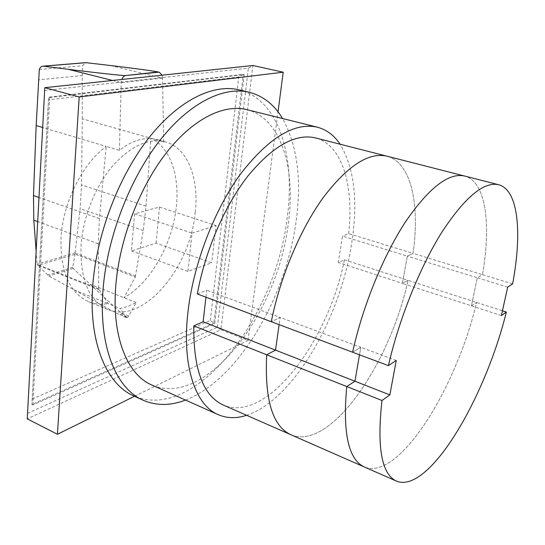 <?xml version="1.0" encoding="UTF-8"?>
<svg xmlns="http://www.w3.org/2000/svg" width="545" height="545" viewBox="0 0 545 545"><rect width="100%" height="100%" fill="white"/><g stroke="black" fill="none" stroke-linecap="round" stroke-linejoin="round"><path stroke-width="0.41" stroke-dasharray="2.73 2.04" d="M205.935 297.189L206.732 290.226L197.351 293.966M396.263 360.456L360.797 347.315L359.502 354.802L360.797 347.315L280.15 317.435L271.287 321.707L280.15 317.435L279.129 324.65L280.15 317.435L206.732 290.226M344.44 259.788L408.069 280.328L402.346 283.339L338.288 262.486L344.44 259.788C328.451 340.897 266.825 423.887 223.293 405.051M501.393 315.575L402.346 283.339L407.34 256.123L342.505 236.074L338.288 262.486M512.613 283.891L482.495 274.66L477.304 277.759L407.34 256.123L413.056 253.364L348.664 233.621L342.505 236.074M348.664 233.621C354.025 186.09 342.485 144.793 315.405 137.892M507.674 287.147L477.304 277.759L471.425 305.82L477.304 277.759L482.495 274.66C491.29 224.383 486.024 181.533 464.626 176.035C486.024 181.533 491.29 224.383 482.495 274.66L413.056 253.364C420.018 204.498 411.359 162.424 386.834 156.156C411.359 162.424 420.018 204.498 413.056 253.364L407.34 256.123L402.346 283.339L408.069 280.328L502.449 310.786M290.792 434.692C330.27 451.587 389.982 363.849 408.069 280.328C389.982 363.849 330.27 451.587 290.792 434.692M471.425 305.82L476.63 302.455C456.165 388.537 398.824 481.501 364.305 466.983C398.824 481.501 456.165 388.537 476.63 302.455L471.425 305.82M360.797 347.315L352.588 352.213L360.797 347.315M239.003 89.843C279.435 99.572 295.969 157.982 286.956 219.363C275.375 316.877 195.546 423.015 133.511 395.799M185.504 400.057C238.049 379.954 285.621 298.149 295.99 222.156C301.923 180.143 297.454 145.604 282.569 118.531M246.715 109.606C281.676 118.313 296.228 169.808 288.114 224.915C277.555 313.143 205.935 408.607 151.762 384.988M246.64 415.304C293.026 400.255 339.903 318.825 351.443 244.712C358.317 201.868 354.536 168.371 340.107 144.207M135.296 276.989L143.226 230.501L146.033 206.18L150.849 138.246C170.115 147.3 179.639 175.367 176.382 206.071C172.874 243.349 150.788 282.923 124.008 297.699L135.296 276.989L74.951 254.099L75.081 252.88L37.101 264.168L37.769 265.435L48.941 276.029L117.352 313.641L127.128 317.565M75.081 252.88L80.135 208.64L81.532 184.912L82.261 118.79L163.691 141.891L158.323 139.874C145.733 136.407 132.755 139.888 119.382 150.338L106.227 146.421L99.408 218.565L98.229 243.751L98.74 288.816L108.005 303.585L120.254 308.538L128.204 306.297L136.148 302.509L128.763 316.052L120.915 312.857L73.125 268.433L72.798 267.282L74.951 254.099M73.977 289.817L108.005 303.585C101.193 304.771 94.735 304.144 88.644 301.705C69.44 292.869 60.229 271.601 61.013 237.899C62.804 202.801 82.431 163.643 106.227 146.421L42.639 127.482M195.239 212.168C199.116 178.392 187.759 148.042 165.605 141.938C148.417 137.721 130.609 145.89 112.175 166.443C95.13 186.758 82.976 217.482 81.062 245.352C80.006 279.428 88.924 300.826 107.821 309.54C143.212 324.779 190.552 267.752 195.239 212.168M98.931 289.579L37.544 265.183M36.106 250.864L37.101 264.168M119.382 150.338L121.242 82.656L121.828 79.481M163.691 141.891L162.519 78.139L110.233 65.482M162.015 75.196L162.519 78.139M127.278 317.51L120.915 312.857M39.308 69.487L82.595 65.754L85.694 62.641M74.863 254.352L37.769 265.435M72.798 267.282L47.722 275.123M122.06 314.043L119.825 314.908M82.261 118.79L82.261 75.557L38.443 79.822M127.155 317.572L117.352 313.641M125.766 317.074L120.254 308.538M82.261 75.557L82.595 65.754M128.763 316.052L127.298 317.517M136.148 302.509L90.245 284.313M32.128 399.076L210.288 320.48L213.851 323.165L243.268 74.338L244.255 74.563L49.724 97.521L48.621 97.214L31.896 404.472L48.621 97.214L243.268 74.338L238.737 76.988L48.403 99.919M210.288 320.48L238.737 76.988M214.744 323.512L213.851 323.165L31.896 404.472L32.877 404.962L214.744 323.512L244.255 74.563M49.724 97.521L32.877 404.962M27.495 413.376L217.373 327.116L220.889 329.766L252.88 65.502L248.357 68.152L44.595 90.497M217.373 327.116L248.357 68.152M134.547 396.283L247.995 340.4L220.889 329.766L27.25 418.853M247.995 340.4L278.011 111.834M156.068 243.159L159.487 207.059L134.635 213.803L131.427 250.925L156.068 243.159L211.746 262.751L187.95 271.437L192.038 233.165L216.024 225.569L211.746 262.751M131.427 250.925L187.95 271.437M134.635 213.803L192.038 233.165M159.487 207.059L216.024 225.569M98.74 288.816L37.149 264.366M98.229 243.751L37.653 221.57M99.408 218.565L38.933 197.474M162.519 78.099L121.242 82.656L112.556 80.469M73.125 268.433L48.941 276.029M146.033 206.18L81.532 184.912M135.637 276.022L75.094 253.091M143.226 230.501L80.135 208.64M165.605 141.938L158.323 139.874M126.311 317.578L121.923 315.78M107.821 309.54L88.644 301.705"/><path stroke-width="0.82" d="M203.122 321.782L193.802 325.869L266.696 354.775L275.518 350.128L266.696 354.775L346.763 386.528L354.945 381.228L359.502 354.802L354.945 381.228L389.845 394.9L381.977 400.493L346.763 386.528C342.533 432.757 348.384 459.571 364.305 466.983C348.384 459.571 342.533 432.757 346.763 386.528L354.945 381.228L275.518 350.128L279.129 324.65L275.518 350.128L203.122 321.782L205.935 297.189M502.449 310.786L506.353 312.047L501.393 315.575L507.674 287.147L512.613 283.891C522.239 233.022 518.54 189.858 498.62 184.728L315.405 137.892C295.383 133.273 272.922 145.937 248.016 175.899C224.622 205.765 204.94 251.259 197.351 293.966L352.588 352.213C362.793 305.929 383.448 255.401 405.644 221.604C429.085 187.637 448.746 172.445 464.626 176.035C448.746 172.445 429.085 187.637 405.644 221.604C383.448 255.401 362.793 305.929 352.588 352.213L388.381 365.641L396.263 360.456L389.845 394.9M193.802 325.869C193.339 369.36 203.169 395.752 223.293 405.051L290.792 434.692C272.555 426.244 264.523 399.608 266.696 354.775C264.523 399.608 272.555 426.244 290.792 434.692L396.433 481.085C428.602 494.485 484.825 399.219 506.353 312.047M386.834 156.156C368.672 151.994 347.444 165.837 323.151 197.685C300.247 229.404 280.076 277.282 271.287 321.707C280.076 277.282 300.247 229.404 323.151 197.685C347.444 165.837 368.672 151.994 386.834 156.156M498.62 184.728C483.817 181.403 464.919 197.201 441.913 232.122C420.086 266.852 399.233 318.553 388.381 365.641M381.977 400.493C376.786 447.309 381.609 474.177 396.433 481.085M142.988 400.159L133.511 395.799C106.52 384.13 88.392 342.26 92.759 285.58C96.445 234.772 118.442 176.859 148.369 138.519C178.379 100.164 213.122 83.596 239.003 89.843L249.154 92.255C223.532 86.069 188.972 102.842 158.983 141.536C129.076 180.211 106.949 238.567 103.046 289.661C98.447 346.661 116.262 388.612 142.988 400.159C156.252 405.909 170.422 405.875 185.504 400.057M282.569 118.531C274.278 104.66 263.14 95.9 249.154 92.255M218.198 414.663L151.762 384.988C127.394 374.769 111.439 336.585 115.826 285.185C119.525 239.528 139.343 187.678 166.034 153.247C192.801 118.824 223.729 103.816 246.715 109.606L317.319 127.183C294.164 122.073 268.385 137.926 239.97 174.741C213.538 211.283 192.916 265.837 187.814 313.259C181.853 366.649 195.641 405.303 218.198 414.663C226.965 418.424 236.448 418.635 246.64 415.304M340.107 144.207C334.139 135.303 326.544 129.628 317.319 127.183M42.639 127.482L36.168 125.554L33.483 195.58L33.804 220.153L36.106 250.864M85.694 62.641L110.233 65.482C133.559 68.295 154.978 71.184 158.084 71.96L125.725 75.551C124.103 75.878 95.968 72.798 68.139 69.283L43.191 66.17C41.434 66.258 40.139 67.369 39.308 69.487L36.168 125.554M121.828 79.481C122.727 77.124 124.035 75.816 125.745 75.551L158.479 72.199L159.317 72.26L162.015 75.196M79.195 96.949L44.792 87.691L27.25 418.853L44.792 87.691L252.88 65.502L283.216 72.199L79.195 96.949L57.416 434.276L134.547 396.283M27.25 418.853L57.416 434.276M278.011 111.834L283.216 72.199M37.653 221.57L33.804 220.153M38.933 197.474L33.483 195.58M112.556 80.469L68.139 69.283M86.607 62.62L43.614 66.19M86.199 62.6L43.191 66.17M159.317 72.26L158.084 71.96"/></g></svg>
